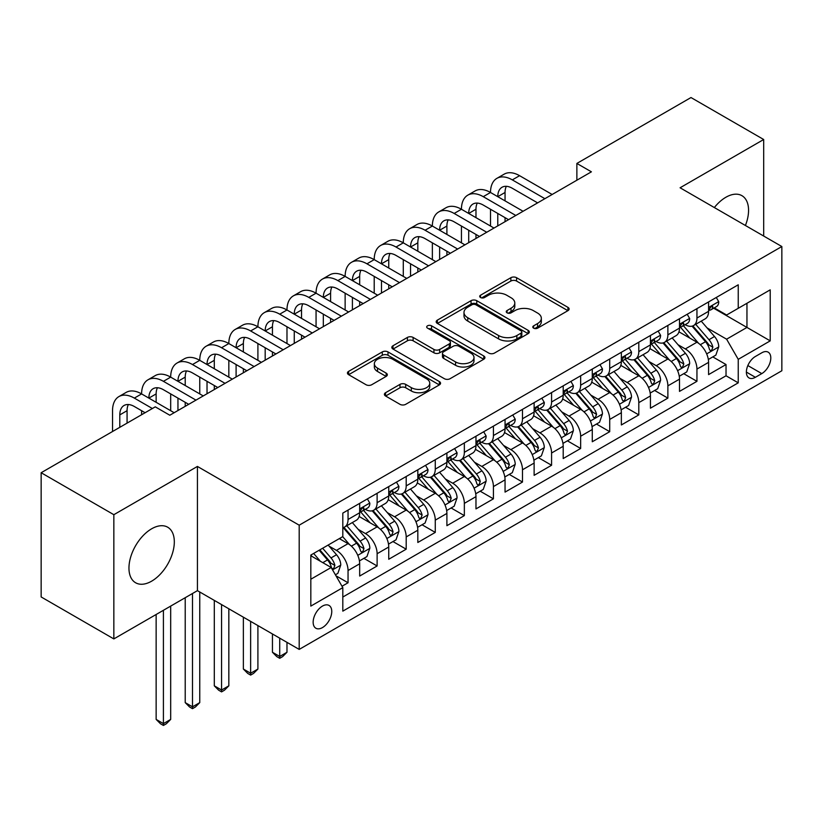 <?xml version="1.0" encoding="UTF-8"?>
<svg xmlns="http://www.w3.org/2000/svg" width="823" height="823" viewBox="0 0 823 823"><rect width="100%" height="100%" fill="white"/><g stroke="black" fill="none" stroke-linecap="round" stroke-linejoin="round"><path stroke-width="1.23" d="M533.623 328.161A2.829 1.636 0 0 0 537.625 328.161L567.942 310.652A4.033 2.335 0 0 0 569.125 309.006A4.033 2.335 0 0 0 567.942 307.36L516.577 277.701A4.033 2.335 0 0 0 510.867 277.701L480.539 295.2A2.829 1.636 0 0 0 479.716 296.362A2.829 1.636 0 0 0 480.539 297.514A2.829 1.636 0 0 0 484.541 297.514L488.461 295.241A12.911 7.458 0 0 1 506.731 295.241L511.011 297.72A12.911 7.458 0 0 1 514.797 302.987A12.911 7.458 0 0 1 511.011 308.265L507.081 310.528A2.829 1.636 0 0 0 506.258 311.68A2.829 1.636 0 0 0 507.081 312.833A2.829 1.636 0 0 0 511.083 312.833L515.003 310.569A12.911 7.458 0 0 1 533.273 310.569L537.553 313.038A12.911 7.458 0 0 1 541.339 318.316A12.911 7.458 0 0 1 537.553 323.583L533.623 325.857A2.829 1.636 0 0 0 532.8 327.009A2.829 1.636 0 0 0 533.623 328.161L533.623 325.857M151.638 581.172A32.076 18.518 120 0 0 172.593 552.902A32.076 18.518 120 0 0 167.676 527.204A32.076 18.518 120 0 0 151.638 528.798A32.076 18.518 120 0 0 130.682 557.058A32.076 18.518 120 0 0 135.6 582.756A32.076 18.518 120 0 0 151.638 581.172M745.412 225.492A32.076 18.518 120 0 0 741.914 195.668A32.076 18.518 120 0 0 725.876 197.263A32.076 18.518 120 0 0 714.343 207.55M322.451 627.589A13.158 7.592 120 0 0 331.052 615.995A13.158 7.592 120 0 0 329.035 605.45A13.158 7.592 120 0 0 322.451 606.098A13.158 7.592 120 0 0 313.861 617.692A13.158 7.592 120 0 0 315.878 628.237A13.158 7.592 120 0 0 322.451 627.589M385.576 392.705A4.033 2.335 0 0 0 384.392 394.361A4.033 2.335 0 0 0 385.576 396.007L399.988 404.33A4.033 2.335 0 0 0 405.698 404.33L439.379 384.886A4.033 2.335 0 0 0 440.552 383.23A4.033 2.335 0 0 0 439.379 381.584L388.003 351.925A4.033 2.335 0 0 0 382.294 351.925L348.623 371.368A4.033 2.335 0 0 0 347.44 373.014A4.033 2.335 0 0 0 348.623 374.671L366.029 384.722A4.033 2.335 0 0 0 371.739 384.722L386.152 376.399A4.033 2.335 0 0 0 387.335 374.753A4.033 2.335 0 0 0 386.152 373.097L377.51 368.118A10.792 6.234 0 0 1 374.352 363.704A10.792 6.234 0 0 1 381.018 357.954A10.792 6.234 0 0 1 392.787 359.301L426.602 378.827A10.792 6.234 0 0 1 429.76 383.23A10.792 6.234 0 0 1 423.104 388.991A10.792 6.234 0 0 1 411.335 387.643L405.698 384.382A4.033 2.335 0 0 0 399.988 384.382L385.576 392.705L385.576 396.007M197.427 466.435L113.841 514.694L41.15 472.731L41.15 596.953L113.841 638.915L197.427 590.657L299.191 649.409L299.191 525.187L197.427 466.435L197.427 590.657M763.682 236.036L763.682 139.509L680.086 187.778L781.85 246.53L299.191 525.187M763.682 139.509L690.991 97.546L576.872 163.438L576.872 180.216M41.15 472.731L155.269 406.84L169.805 415.234L591.408 171.822L576.872 163.438M488.749 353.077A4.033 2.335 0 0 0 494.458 353.077L528.129 333.634A4.033 2.335 0 0 0 529.312 331.988A4.033 2.335 0 0 0 528.129 330.342L476.764 300.683A4.033 2.335 0 0 0 471.054 300.683L437.373 320.126A4.033 2.335 0 0 0 436.19 321.772A4.033 2.335 0 0 0 437.373 323.418L488.749 353.077M428.66 328.768A2.829 1.636 0 0 1 431.53 329.169L431.53 325.815L483.749 355.968A4.033 2.335 0 0 1 484.932 357.614A4.033 2.335 0 0 1 483.749 359.26L450.078 378.703A4.033 2.335 0 0 1 444.369 378.703L392.993 349.045L392.993 345.753A4.033 2.335 0 0 0 391.82 347.399A4.033 2.335 0 0 0 392.993 349.045M392.993 345.753L407.406 337.43A4.033 2.335 0 0 1 413.115 337.43L433.947 349.456A4.033 2.335 0 0 0 439.657 349.456L449.224 343.932A4.033 2.335 0 0 0 450.407 342.286A4.033 2.335 0 0 0 449.224 340.64L427.528 328.12A2.829 1.636 0 0 1 426.705 326.968A2.829 1.636 0 0 1 428.444 325.455A2.829 1.636 0 0 1 431.53 325.815M342.008 586.243L348.047 582.766L335.979 575.802M329.107 546.153L336.412 550.371A16.45 9.495 60 0 1 348.047 570.514L359.672 563.796L359.672 576.049L377.119 565.977L363.889 558.344M358.19 529.364L365.484 533.582A16.45 9.495 60 0 1 377.119 553.725L388.744 547.007L388.744 559.259L406.192 549.188L392.962 541.555M387.263 512.575L394.567 516.793A16.45 9.495 60 0 1 406.192 536.935L417.827 530.218L417.827 542.48L435.274 532.409L422.045 524.765M416.335 495.796L423.639 500.003A16.45 9.495 60 0 1 435.274 520.146L446.899 513.439L446.899 525.691L464.347 515.62L451.117 507.976M445.418 479.007L452.712 483.224A16.45 9.495 60 0 1 464.347 503.367L475.972 496.65L475.972 508.902L493.419 498.831L480.19 491.197M474.49 462.217L481.794 466.435A16.45 9.495 60 0 1 493.419 486.578L505.055 479.86L505.055 492.113L522.492 482.041L509.262 474.408M503.563 445.428L510.867 449.646A16.45 9.495 60 0 1 522.492 469.789L534.127 463.071L534.127 475.334L551.575 465.262L538.345 457.619M532.646 428.649L539.939 432.857A16.45 9.495 60 0 1 551.575 453L563.199 446.292L563.199 458.545L580.647 448.473L567.417 440.83M561.718 411.86L569.012 416.078A16.45 9.495 60 0 1 580.647 436.221L592.282 429.503L592.282 441.756L609.72 431.684L596.49 424.051M590.791 395.071L598.095 399.289A16.45 9.495 60 0 1 609.72 419.432L621.355 412.714L621.355 424.966L638.802 414.895L625.573 407.262M619.863 378.282L627.167 382.5A16.45 9.495 60 0 1 638.802 402.642L650.427 395.925L650.427 408.187L667.875 398.116L654.645 390.472M648.946 361.503L656.24 365.71A16.45 9.495 60 0 1 667.875 385.853L679.5 379.146L679.5 391.398L696.947 381.327L696.947 369.074A16.45 9.495 -120 0 0 685.322 348.931L678.018 344.714M683.718 373.683L696.947 381.327M359.672 563.796A16.45 9.495 -120 0 0 348.047 543.653L339.323 538.612M388.744 547.007A16.45 9.495 -120 0 0 377.119 526.864L359.137 516.484M417.827 530.218A16.45 9.495 -120 0 0 406.192 510.075L388.209 499.695M446.899 513.439A16.45 9.495 -120 0 0 435.274 493.296L417.292 482.906M475.972 496.65A16.45 9.495 -120 0 0 464.347 476.507L446.364 466.127M505.055 479.86A16.45 9.495 -120 0 0 493.419 459.718L475.437 449.337M534.127 463.071A16.45 9.495 -120 0 0 522.492 442.928L504.52 432.548M563.199 446.292A16.45 9.495 -120 0 0 551.575 426.149L533.592 415.759M592.282 429.503A16.45 9.495 -120 0 0 580.647 409.36L562.665 398.98M621.355 412.714A16.45 9.495 -120 0 0 609.72 392.571L591.737 382.191M650.427 395.925A16.45 9.495 -120 0 0 638.802 375.782L620.82 365.402M679.5 379.146A16.45 9.495 -120 0 0 667.875 359.003L649.892 348.613M761.789 352.789L755.391 356.482A12.746 7.356 120 0 0 747.068 367.716A12.746 7.356 120 0 0 749.023 377.932A12.746 7.356 120 0 0 755.391 377.294L761.789 373.601A12.746 7.356 120 0 0 770.112 362.367A12.746 7.356 120 0 0 768.157 352.151A12.746 7.356 120 0 0 761.789 352.789M299.191 649.409L781.85 370.751L781.85 246.53M310.827 579.238L331.175 567.489L342.81 587.632L342.81 611.139L738.241 382.839L738.241 359.332L726.606 339.189L707.091 327.924M342.81 587.632L310.827 606.098L310.827 555.062L342.81 536.596L342.81 513.099L738.241 284.799L738.241 308.306L770.215 289.84L770.215 340.866L738.241 359.332M365.34 509.314L365.484 509.406A16.45 9.495 60 0 0 373.714 510.219L385.339 503.501A16.45 9.495 -120 0 0 388.744 495.981L388.744 486.578M394.412 492.535L394.567 492.617A16.45 9.495 60 0 0 402.786 493.43L414.422 486.722A16.45 9.495 -120 0 0 417.827 479.192L417.827 469.789M423.485 475.745L423.639 475.838A16.45 9.495 60 0 0 431.859 476.651L443.494 469.933A16.45 9.495 -120 0 0 446.899 462.403L446.899 453M452.557 458.956L452.712 459.049A16.45 9.495 60 0 0 460.942 459.862L472.567 453.144A16.45 9.495 -120 0 0 475.972 445.613L475.972 436.221M481.64 442.167L481.794 442.26A16.45 9.495 60 0 0 490.014 443.072L501.639 436.355A16.45 9.495 -120 0 0 505.055 428.834L505.055 419.432M510.713 425.388L510.867 425.47A16.45 9.495 60 0 0 519.087 426.283L530.722 419.576A16.45 9.495 -120 0 0 534.127 412.045L534.127 402.642M539.785 408.599L539.939 408.692A16.45 9.495 60 0 0 548.169 409.504L559.794 402.786A16.45 9.495 -120 0 0 563.199 395.256L563.199 385.853M568.868 391.81L569.012 391.902A16.45 9.495 60 0 0 577.242 392.715L588.867 385.997A16.45 9.495 -120 0 0 592.282 378.467L592.282 369.074M597.94 375.021L598.095 375.113A16.45 9.495 60 0 0 606.314 375.926L617.95 369.218A16.45 9.495 -120 0 0 621.355 361.688L621.355 352.285M627.013 358.242L627.167 358.324A16.45 9.495 60 0 0 635.387 359.137L647.022 352.429A16.45 9.495 -120 0 0 650.427 344.899L650.427 335.496M656.096 341.452L656.24 341.545A16.45 9.495 60 0 0 664.47 342.358L676.095 335.64A16.45 9.495 -120 0 0 679.5 328.11L679.5 318.707M342.81 597.035L726.03 375.782L726.03 364.538L708.582 374.609L708.582 362.357A16.45 9.495 -120 0 0 696.947 342.214L678.965 331.834M685.168 324.663L685.322 324.756A16.45 9.495 -120 0 0 693.542 325.569A16.45 9.495 -120 0 0 696.947 318.038L696.947 308.635M693.542 325.569L705.177 318.851A16.45 9.495 -120 0 0 708.582 311.32L708.582 301.928M348.047 510.075L348.047 519.478A16.45 9.495 60 0 1 344.631 527.008A16.45 9.495 60 0 1 342.81 527.677M344.631 527.008L356.266 520.29A16.45 9.495 -120 0 0 359.672 512.76L359.672 503.367M377.119 493.286L377.119 502.688A16.45 9.495 60 0 1 373.714 510.219M406.192 476.507L406.192 485.909A16.45 9.495 60 0 1 402.786 493.43M435.274 459.718L435.274 469.12A16.45 9.495 60 0 1 431.859 476.651M464.347 442.928L464.347 452.331A16.45 9.495 60 0 1 460.942 459.862M493.419 426.139L493.419 435.542A16.45 9.495 60 0 1 490.014 443.072M522.492 409.36L522.492 418.763A16.45 9.495 60 0 1 519.087 426.283M551.575 392.571L551.575 401.974A16.45 9.495 60 0 1 548.169 409.504M580.647 375.782L580.647 385.185A16.45 9.495 60 0 1 577.242 392.715M609.72 358.993L609.72 368.395A16.45 9.495 60 0 1 606.314 375.926M638.802 342.214L638.802 351.616A16.45 9.495 60 0 1 635.387 359.137M667.875 325.424L667.875 334.827A16.45 9.495 60 0 1 664.47 342.358M667.875 385.853L667.875 398.116M638.802 402.642L638.802 414.895M609.72 419.432L609.72 431.684M580.647 436.221L580.647 448.473M551.575 453L551.575 465.262M522.492 469.789L522.492 482.041M493.419 486.578L493.419 498.831M464.347 503.367L464.347 515.62M435.274 520.146L435.274 532.409M406.192 536.935L406.192 549.188M377.119 553.725L377.119 565.977M348.047 570.514L348.047 582.766M331.175 567.489L310.827 555.741M726.606 339.189L746.955 327.441L746.955 303.265L770.215 289.84M713.664 308.214L770.215 340.866M714.241 307.874L726.606 315.014L738.241 308.306M113.841 514.694L113.841 638.915M712.8 356.904L726.03 364.538M726.03 375.782L738.241 382.839M534.755 328.562L537.553 326.947A12.911 7.458 0 0 0 541.339 321.67L541.339 318.316M514.797 302.987L514.797 306.351A12.911 7.458 0 0 1 511.011 311.619L508.213 313.234M567.891 310.683L516.577 281.055A4.033 2.335 0 0 0 510.867 281.055L481.671 297.905M528.078 333.665L476.764 304.037A4.033 2.335 0 0 0 471.054 304.037L437.435 323.449M521 333.14A2.829 1.636 0 0 0 521.823 331.988A2.829 1.636 0 0 0 521 330.836L475.91 304.798A2.829 1.636 0 0 0 471.908 304.798L467.773 307.195A12.911 7.458 0 0 0 463.987 312.462A12.911 7.458 0 0 0 467.773 317.74L498.594 335.537A12.911 7.458 0 0 0 516.854 335.537L521 333.14L521 336.504A2.829 1.636 0 0 0 521.823 335.352L521.823 331.988M463.987 312.462L463.987 315.826A12.911 7.458 0 0 0 467.773 321.093L467.773 317.74M521 336.504L516.854 338.891A12.911 7.458 0 0 1 498.594 338.891L467.773 321.093M393.055 349.075L407.406 340.784L407.406 337.43M450.407 342.286L450.407 345.65A4.033 2.335 0 0 1 449.224 347.296L439.657 352.81A4.033 2.335 0 0 1 433.947 352.81L413.115 340.784A4.033 2.335 0 0 0 407.406 340.784M431.53 329.169L483.698 359.291M455.572 361.935A10.792 6.234 0 0 0 467.341 363.293A10.792 6.234 0 0 0 473.997 357.532A10.792 6.234 0 0 0 470.838 353.118L458.925 346.246A4.033 2.335 0 0 0 453.216 346.246L443.659 351.76A4.033 2.335 0 0 0 442.476 353.406A4.033 2.335 0 0 0 443.659 355.063L455.572 361.935L455.572 365.299A10.792 6.234 0 0 0 467.341 366.647A10.792 6.234 0 0 0 473.997 360.886L473.997 357.532M442.476 353.406L442.476 356.771A4.033 2.335 0 0 0 443.659 358.416L443.659 355.063M455.572 365.299L443.659 358.416M429.76 383.23L429.76 386.594A10.792 6.234 0 0 1 423.104 392.355A10.792 6.234 0 0 1 411.335 390.997L405.698 387.746A4.033 2.335 0 0 0 399.988 387.746L385.627 396.038M374.352 363.704L374.352 367.068A10.792 6.234 0 0 0 377.51 371.471L377.51 368.118M386.09 376.43L377.51 371.471M439.317 384.917L388.003 355.289A4.033 2.335 0 0 0 382.294 355.289L348.674 374.702M708.336 359.476L715.845 355.135L718.757 346.74A10.894 6.296 -120 0 0 714.508 336.514L701.227 321.135M698.562 343.273L683.378 325.692M689.921 338.16L681.115 327.955A26.11 15.071 -120 0 0 680.302 327.04M692.061 326.155L705.496 341.72A10.894 6.296 60 0 1 709.385 349.219L710.177 350.516L711.648 350.31L712.872 347.203A10.894 6.296 -120 0 0 708.984 339.704L695.702 324.324M692.853 325.908L707.286 342.625A5.555 3.21 60 0 1 708.685 344.796L712.872 347.203M716.288 297.473L718.757 301.753A10.894 6.296 60 0 1 716.504 306.578L710.979 309.767A10.894 6.296 -120 0 0 712.872 307.257L712.646 306.29M112.535 431.519L112.535 410.698A30.842 17.808 60 0 1 118.913 396.583L126.186 392.386A30.842 17.808 60 0 1 141.607 393.919A30.842 17.808 60 0 1 147.996 379.794L155.259 375.597A30.842 17.808 60 0 1 170.68 377.129A30.842 17.808 60 0 1 177.068 363.015L184.342 358.818A30.842 17.808 60 0 1 199.752 360.34A30.842 17.808 60 0 1 206.141 346.226L213.414 342.029A30.842 17.808 60 0 1 228.835 343.551A30.842 17.808 60 0 1 235.224 329.437L242.487 325.239A30.842 17.808 60 0 1 257.908 326.772A30.842 17.808 60 0 1 264.296 312.647L271.569 308.45A30.842 17.808 60 0 1 286.98 309.983A30.842 17.808 60 0 1 293.369 295.869L300.642 291.671A30.842 17.808 60 0 1 316.063 293.194A30.842 17.808 60 0 1 322.451 279.079L329.714 274.882A30.842 17.808 60 0 1 345.135 276.405A30.842 17.808 60 0 1 351.524 262.29L358.787 258.093A30.842 17.808 60 0 1 374.208 259.626A30.842 17.808 60 0 1 380.596 245.501L387.87 241.304A30.842 17.808 60 0 1 403.291 242.836A30.842 17.808 60 0 1 409.669 228.722L416.942 224.525A30.842 17.808 60 0 1 432.363 226.047A30.842 17.808 60 0 1 438.752 211.933L446.015 207.735A30.842 17.808 60 0 1 461.436 209.258A30.842 17.808 60 0 1 467.824 195.144L475.097 190.946A30.842 17.808 60 0 1 490.508 192.479A30.842 17.808 60 0 1 496.897 178.354L504.17 174.157A30.842 17.808 60 0 1 519.591 175.69L552.151 194.485M496.897 178.354A30.842 17.808 60 0 1 512.317 179.887L544.888 198.682M708.942 310.271L708.984 310.271A10.894 6.296 -120 0 0 710.979 309.767M711.463 306.444L712.872 307.257C712.183 305.611 711.021 306.29 709.385 309.273A10.894 6.296 60 0 1 708.582 310.816M537.614 202.88L512.317 188.282A20.554 11.872 -120 0 0 502.04 187.263A20.554 11.872 -120 0 0 497.781 196.666M506.34 186.307A20.554 11.872 -120 0 0 505.055 192.479L505.055 200.863M497.781 213.455L497.781 225.883M505.055 217.653L505.055 221.685M490.508 226.047L490.508 209.258M679.263 376.265L686.773 371.924L689.674 363.529A10.894 6.296 -120 0 0 685.436 353.304L672.154 337.914M669.49 360.062L654.306 342.481M660.848 354.939L652.032 344.744A26.11 15.071 -120 0 0 651.23 343.829M662.988 342.944L676.424 358.499A10.894 6.296 60 0 1 680.312 366.009L681.105 367.305L682.576 367.089L683.8 363.992A10.894 6.296 -120 0 0 679.911 356.493L666.63 341.103M663.78 342.687L678.214 359.404A5.555 3.21 60 0 1 679.613 361.575L683.8 363.992M650.18 393.044L657.7 388.713L660.602 380.319A10.894 6.296 -120 0 0 656.363 370.083L643.072 354.703M640.417 376.852L625.233 359.27M631.776 371.729L622.96 361.523A26.11 15.071 -120 0 0 622.157 360.618M633.905 359.733L647.351 375.288A10.894 6.296 60 0 1 651.23 382.798L652.022 384.084L653.493 383.878L654.717 380.782A10.894 6.296 -120 0 0 650.839 373.272L637.547 357.892M634.698 359.476L649.141 376.193A5.555 3.21 60 0 1 650.54 378.364L654.717 380.782M621.108 409.833L628.618 405.502L631.529 397.108A10.894 6.296 -120 0 0 627.28 386.872L613.999 371.492M611.335 393.631L596.15 376.06M602.693 388.518L593.887 378.313A26.11 15.071 -120 0 0 593.074 377.407M604.833 376.523L618.268 392.077A10.894 6.296 60 0 1 622.157 399.587L622.949 400.873L624.42 400.667L625.645 397.571A10.894 6.296 -120 0 0 621.756 390.061L608.475 374.681M605.625 376.265L620.058 392.983A5.555 3.21 60 0 1 621.458 395.153L625.645 397.571M592.035 426.623L599.545 422.281L602.457 413.887A10.894 6.296 -120 0 0 598.208 403.661L584.927 388.281M582.262 410.42L567.078 392.838M573.621 405.307L564.815 395.102A26.11 15.071 -120 0 0 564.002 394.186M575.761 393.301L589.196 408.866A10.894 6.296 60 0 1 593.085 416.366L593.877 417.662L595.348 417.456L596.572 414.35A10.894 6.296 -120 0 0 592.683 406.85L579.402 391.47M576.553 393.055L590.986 409.772A5.555 3.21 60 0 1 592.385 411.942L596.572 414.35M687.205 314.263L689.674 318.542A10.894 6.296 60 0 1 687.421 323.367L681.897 326.556A10.894 6.296 -120 0 0 683.8 324.046L683.563 323.079M467.824 195.144A30.842 17.808 60 0 1 483.245 196.666L490.508 192.479L523.078 211.274M483.245 196.666L515.805 215.472M679.87 327.06L679.911 327.06A10.894 6.296 -120 0 0 681.897 326.556M682.39 323.233L683.8 324.046C683.111 322.4 681.948 323.069 680.312 326.052A10.894 6.296 60 0 1 679.5 327.605M508.542 219.669L483.245 205.061A20.554 11.872 -120 0 0 472.968 204.042A20.554 11.872 -120 0 0 468.709 213.455L475.972 209.258L475.972 217.653M477.258 203.096A20.554 11.872 -120 0 0 475.972 209.258M468.709 230.245L468.709 242.662M475.972 234.442L475.972 238.475M461.436 242.836L461.436 226.047M658.133 331.052L660.602 335.331A10.894 6.296 60 0 1 658.349 340.146L652.824 343.335A10.894 6.296 -120 0 0 654.717 340.825L654.491 339.858M438.752 211.933A30.842 17.808 60 0 1 454.173 213.455L461.436 209.258L494.006 228.064M454.173 213.455L486.732 232.261M650.787 343.849L650.839 343.849A10.894 6.296 -120 0 0 652.824 343.335M653.318 340.012L654.717 340.825C654.038 339.189 652.876 339.858 651.23 342.841A10.894 6.296 60 0 1 650.427 344.395M479.459 236.458L454.173 221.85A20.554 11.872 -120 0 0 443.885 220.831A20.554 11.872 -120 0 0 439.626 230.245L446.899 226.047L446.899 234.442M448.185 219.885A20.554 11.872 -120 0 0 446.899 226.047M439.626 247.034L439.626 259.451M446.899 251.231L446.899 255.253M432.363 259.626L432.363 242.836M629.06 347.831L631.529 352.11A10.894 6.296 60 0 1 629.276 356.935L623.752 360.124A10.894 6.296 -120 0 0 625.645 357.614L625.418 356.647M409.669 228.722A30.842 17.808 60 0 1 425.09 230.245L432.363 226.047L464.923 244.853M425.09 230.245L457.66 249.05M621.715 360.639L621.756 360.639A10.894 6.296 -120 0 0 623.752 360.124M624.235 356.801L625.645 357.614C624.955 355.978 623.793 356.647 622.157 359.63A10.894 6.296 60 0 1 621.355 361.184M450.387 253.237L425.09 238.639A20.554 11.872 -120 0 0 414.813 237.621A20.554 11.872 -120 0 0 410.554 247.034L417.827 242.836L417.827 251.231M419.113 236.674A20.554 11.872 -120 0 0 417.827 242.836M410.554 263.813L410.554 276.24M417.827 268.01L417.827 272.043M403.291 276.405L403.291 259.626M599.977 364.62L602.457 368.899A10.894 6.296 60 0 1 600.193 373.724L594.669 376.913A10.894 6.296 -120 0 0 596.572 374.403L596.336 373.436M380.596 245.501A30.842 17.808 60 0 1 396.017 247.034L403.291 242.836L435.851 261.632M396.017 247.034L428.577 265.829M592.642 377.418L592.683 377.418A10.894 6.296 -120 0 0 594.669 376.913M595.163 373.591L596.572 374.403C595.883 372.757 594.72 373.436 593.085 376.42A10.894 6.296 60 0 1 592.282 377.963M421.314 270.026L396.017 255.428A20.554 11.872 -120 0 0 385.74 254.41A20.554 11.872 -120 0 0 381.481 263.813L388.744 259.626L388.744 268.01M390.04 253.453A20.554 11.872 -120 0 0 388.744 259.626M381.481 280.602L381.481 293.029M388.744 284.799L388.744 288.832M374.208 293.194L374.208 276.405M562.953 443.412L570.473 439.071L573.374 430.676A10.894 6.296 -120 0 0 569.135 420.45L555.854 405.06M553.19 427.209L538.005 409.628M544.548 422.086L535.732 411.891A26.11 15.071 -120 0 0 534.929 410.975M546.688 410.091L560.124 425.645A10.894 6.296 60 0 1 564.002 433.155L564.794 434.451L566.265 434.235L567.489 431.139A10.894 6.296 -120 0 0 563.611 423.639L550.33 408.249M547.47 409.833L561.914 426.551A5.555 3.21 60 0 1 563.313 428.721L567.489 431.139M570.905 381.409L573.374 385.689A10.894 6.296 60 0 1 571.121 390.514L565.596 393.703A10.894 6.296 -120 0 0 567.489 391.192L567.263 390.225M351.524 262.29A30.842 17.808 60 0 1 366.945 263.813L374.208 259.626L406.778 278.421M366.945 263.813L399.505 282.618M563.57 394.207L563.611 394.207A10.894 6.296 -120 0 0 565.596 393.703M566.09 390.38L567.489 391.192C566.81 389.546 565.648 390.215 564.002 393.199A10.894 6.296 60 0 1 563.199 394.752M392.242 286.816L366.945 272.207A20.554 11.872 -120 0 0 356.657 271.189A20.554 11.872 -120 0 0 352.409 280.602L359.672 276.405L359.672 284.799M360.958 270.242A20.554 11.872 -120 0 0 359.672 276.405M352.409 297.391L352.409 309.808M359.672 301.588L359.672 305.621M345.135 309.983L345.135 293.194M533.88 460.191L541.39 455.86L544.301 447.465A10.894 6.296 -120 0 0 540.063 437.229L526.771 421.849M524.107 443.998L508.933 426.417M515.476 438.875L506.659 428.67A26.11 15.071 -120 0 0 505.847 427.765M517.605 426.88L531.041 442.435A10.894 6.296 60 0 1 534.929 449.944L535.722 451.23L537.193 451.025L538.417 447.928A10.894 6.296 -120 0 0 534.538 440.418L521.247 425.038M518.397 426.623L532.841 443.34A5.555 3.21 60 0 1 534.23 445.51L538.417 447.928M541.832 398.198L544.301 402.478A10.894 6.296 60 0 1 542.048 407.292L536.524 410.482A10.894 6.296 -120 0 0 538.417 407.971L538.191 407.004M322.451 279.079A30.842 17.808 60 0 1 337.862 280.602L345.135 276.405L377.695 295.21M337.862 280.602L370.432 299.407M534.487 410.996L534.538 410.996A10.894 6.296 -120 0 0 536.524 410.482M537.008 407.159L538.417 407.971C537.738 406.336 536.575 407.004 534.929 409.988A10.894 6.296 60 0 1 534.127 411.541M363.159 303.605L337.862 288.996A20.554 11.872 -120 0 0 327.585 287.978A20.554 11.872 -120 0 0 323.326 297.391L330.599 293.194L330.599 301.588M331.885 287.032A20.554 11.872 -120 0 0 330.599 293.194M323.326 314.18L323.326 326.597M330.599 318.378L330.599 322.4M316.063 326.772L316.063 309.983M504.808 476.98L512.317 472.649L515.229 464.254A10.894 6.296 -120 0 0 510.98 454.018L497.699 438.638M495.035 460.777L479.85 443.206M486.393 455.664L477.587 445.459A26.11 15.071 -120 0 0 476.774 444.554M488.533 443.669L501.968 459.224A10.894 6.296 60 0 1 505.857 466.734L506.649 468.02L508.12 467.814L509.344 464.717A10.894 6.296 -120 0 0 505.456 457.207L492.175 441.828M489.325 443.412L503.758 460.129A5.555 3.21 60 0 1 505.157 462.3L509.344 464.717M512.76 414.977L515.229 419.257A10.894 6.296 60 0 1 512.966 424.082L507.441 427.271A10.894 6.296 -120 0 0 509.344 424.761L509.118 423.794M293.369 295.869A30.842 17.808 60 0 1 308.79 297.391L316.063 293.194L348.623 311.999M308.79 297.391L341.36 316.197M505.415 427.785L505.456 427.785A10.894 6.296 -120 0 0 507.441 427.271M507.935 423.948L509.344 424.761C508.655 423.125 507.493 423.794 505.857 426.777A10.894 6.296 60 0 1 505.055 428.33M334.087 320.384L308.79 305.786A20.554 11.872 -120 0 0 298.512 304.767A20.554 11.872 -120 0 0 294.253 314.18L301.527 309.983L301.527 318.378M302.813 303.821A20.554 11.872 -120 0 0 301.527 309.983M294.253 330.959L294.253 343.386M301.527 335.156L301.527 339.189M286.98 343.551L286.98 326.772M475.735 493.769L483.245 489.428L486.146 481.033A10.894 6.296 -120 0 0 481.908 470.807L468.626 455.428M465.962 477.566L450.778 459.985M457.321 472.453L448.504 462.248A26.11 15.071 -120 0 0 447.702 461.333M459.46 460.448L472.896 476.013A10.894 6.296 60 0 1 476.774 483.513L477.566 484.809L479.048 484.603L480.272 481.496A10.894 6.296 -120 0 0 476.383 473.997L463.102 458.617M460.242 460.201L474.686 476.918A5.555 3.21 60 0 1 476.085 479.089L480.272 481.496M483.677 431.766L486.146 436.046A10.894 6.296 60 0 1 483.893 440.871L478.369 444.06A10.894 6.296 -120 0 0 480.272 441.55L480.035 440.583M264.296 312.647A30.842 17.808 60 0 1 279.717 314.18L286.98 309.983L319.55 328.778M279.717 314.18L312.277 332.976M476.342 444.564L476.383 444.564A10.894 6.296 -120 0 0 478.369 444.06M478.863 440.737L480.272 441.55C479.583 439.904 478.42 440.583 476.774 443.566A10.894 6.296 60 0 1 475.972 445.109M305.014 337.173L279.717 322.575A20.554 11.872 -120 0 0 269.44 321.556A20.554 11.872 -120 0 0 265.181 330.959L272.444 326.772L272.444 335.156M273.73 320.6A20.554 11.872 -120 0 0 272.444 326.772M265.181 347.748L265.181 360.176M272.444 351.946L272.444 355.978M257.908 360.34L257.908 343.551M446.652 510.558L454.173 506.217L457.074 497.822A10.894 6.296 -120 0 0 452.835 487.597L439.544 472.207M436.89 494.356L421.705 476.774M428.248 489.232L419.432 479.037A26.11 15.071 -120 0 0 418.619 478.122M430.378 477.237L443.813 492.792A10.894 6.296 60 0 1 447.702 500.302L448.494 501.598L449.965 501.382L451.189 498.285A10.894 6.296 -120 0 0 447.311 490.786L434.019 475.396M431.17 476.98L445.613 493.697A5.555 3.21 60 0 1 447.012 495.868L451.189 498.285M279.717 638.164L279.717 656.466L286.98 652.269L286.98 642.362M286.98 652.269L282.618 656.631L279.717 658.307L276.806 656.631L272.444 652.269L272.444 633.967M272.444 652.269L279.717 656.466L279.717 658.307M454.605 448.556L457.074 452.835A10.894 6.296 60 0 1 454.821 457.66L449.296 460.849A10.894 6.296 -120 0 0 451.189 458.339L450.963 457.372M235.224 329.437A30.842 17.808 60 0 1 250.634 330.959L257.908 326.772L290.468 345.567M250.634 330.959L283.205 349.765M447.259 461.353L447.311 461.353A10.894 6.296 -120 0 0 449.296 460.849M449.79 457.526L451.189 458.339C450.51 456.693 449.348 457.362 447.702 460.345A10.894 6.296 60 0 1 446.899 461.898M275.931 353.962L250.634 339.354A20.554 11.872 -120 0 0 240.357 338.335A20.554 11.872 -120 0 0 236.098 347.748L243.371 343.551L243.371 351.946M244.657 337.389A20.554 11.872 -120 0 0 243.371 343.551M236.098 364.538L236.098 376.955M243.371 368.735L243.371 372.768M228.835 377.129L228.835 360.34M417.58 527.337L425.09 523.006L428.001 514.612A10.894 6.296 -120 0 0 423.752 504.376L410.471 488.996M407.807 511.145L392.622 493.563M399.165 506.022L390.359 495.816A26.11 15.071 -120 0 0 389.546 494.911M401.305 494.026L414.741 509.581A10.894 6.296 60 0 1 418.629 517.091L419.421 518.377L420.892 518.171L422.117 515.075A10.894 6.296 -120 0 0 418.228 507.565L404.947 492.185M402.097 493.769L416.531 510.486A5.555 3.21 60 0 1 417.93 512.657L422.117 515.075M250.634 621.375L250.634 673.245L257.908 669.048L257.908 625.573M257.908 669.048L253.546 673.42L250.634 675.097L247.733 673.42L243.371 669.048L243.371 617.178M243.371 669.048L250.634 673.245L250.634 675.097M425.532 465.345L428.001 469.624A10.894 6.296 60 0 1 425.748 474.439L420.224 477.628A10.894 6.296 -120 0 0 422.117 475.118L421.89 474.151M206.141 346.226A30.842 17.808 60 0 1 221.562 347.748L228.835 343.551L261.395 362.357M221.562 347.748L254.132 366.554M418.187 478.142L418.228 478.142A10.894 6.296 -120 0 0 420.224 477.628M420.707 474.305L422.117 475.118C421.427 473.482 420.265 474.151 418.629 477.134A10.894 6.296 60 0 1 417.827 478.688M246.859 370.751L221.562 356.143A20.554 11.872 -120 0 0 211.285 355.125A20.554 11.872 -120 0 0 207.026 364.538L214.299 360.34L214.299 368.735M215.585 354.178A20.554 11.872 -120 0 0 214.299 360.34M207.026 381.327L207.026 393.744M214.299 385.524L214.299 389.546M199.752 393.919L199.752 377.129M388.507 544.126L396.017 539.795L398.918 531.401A10.894 6.296 -120 0 0 394.68 521.165L381.399 505.785M378.734 527.924L363.55 510.353M370.093 522.811L361.276 512.606A26.11 15.071 -120 0 0 360.474 511.7M372.233 510.816L385.668 526.37A10.894 6.296 60 0 1 389.557 533.88L390.349 535.166L391.82 534.96L393.044 531.864A10.894 6.296 -120 0 0 389.156 524.354L375.874 508.974M373.025 510.558L387.458 527.276A5.555 3.21 60 0 1 388.857 529.446L393.044 531.864M221.562 604.586L221.562 690.034L228.835 685.837L228.835 608.783M228.835 685.837L224.473 690.199L221.562 691.886L218.661 690.199L214.299 685.837L214.299 600.389M214.299 685.837L221.562 690.034L221.562 691.886M396.449 482.124L398.918 486.403A10.894 6.296 60 0 1 396.665 491.228L391.141 494.417A10.894 6.296 -120 0 0 393.044 491.907L392.808 490.94M177.068 363.015A30.842 17.808 60 0 1 192.489 364.538L199.752 360.34L232.323 379.146M192.489 364.538L225.049 383.343M389.114 494.932L389.156 494.932A10.894 6.296 -120 0 0 391.141 494.417M391.635 491.094L393.044 491.907C392.355 490.271 391.192 490.94 389.557 493.923A10.894 6.296 60 0 1 388.744 495.477M217.786 387.53L192.489 372.932A20.554 11.872 -120 0 0 182.212 371.914A20.554 11.872 -120 0 0 177.953 381.327L185.216 377.129L185.216 385.524M186.502 370.967A20.554 11.872 -120 0 0 185.216 377.129M177.953 398.106L177.953 410.533M185.216 402.303L185.216 406.336M170.68 410.698L170.68 393.919M359.425 560.916L366.945 556.574L369.846 548.18A10.894 6.296 -120 0 0 365.607 537.954L352.316 522.574M349.662 544.713L342.707 536.658M341.02 539.6L339.889 538.283M343.15 527.594L356.596 543.159A10.894 6.296 60 0 1 360.474 550.659L361.266 551.955L362.737 551.749L363.961 548.643A10.894 6.296 -120 0 0 360.083 541.143L346.792 525.763M343.942 527.348L358.386 544.065A5.555 3.21 60 0 1 359.785 546.235L363.961 548.643M192.489 593.506L192.489 706.823L199.752 702.626L199.752 591.994M199.752 702.626L195.401 706.988L192.489 708.665L189.578 706.988L185.216 702.626L185.216 597.704M185.216 702.626L192.489 706.823L192.489 708.665M367.377 498.913L369.846 503.192A10.894 6.296 60 0 1 367.593 508.017L362.069 511.206A10.894 6.296 -120 0 0 363.961 508.696L363.735 507.729M147.996 379.794A30.842 17.808 60 0 1 163.417 381.327L170.68 377.129L203.25 395.925M163.417 381.327L195.977 400.122M360.032 511.711L360.083 511.711A10.894 6.296 -120 0 0 362.069 511.206M362.562 507.884L363.961 508.696C363.282 507.05 362.12 507.729 360.474 510.713A10.894 6.296 60 0 1 359.672 512.256M188.704 404.319L163.417 389.721A20.554 11.872 -120 0 0 153.129 388.703A20.554 11.872 -120 0 0 148.87 398.106L156.144 393.919L156.144 402.303M157.43 387.746A20.554 11.872 -120 0 0 156.144 393.919M141.607 414.73L141.607 410.698M335.393 574.793L337.862 573.364L340.773 564.969A10.894 6.296 -120 0 0 336.525 554.743L328.161 545.052M320.363 561.245L313.625 553.447M311.938 556.379L310.827 555.093M319.149 550.258L327.513 559.938A10.894 6.296 60 0 1 331.402 567.448L332.194 568.744L333.665 568.528L334.889 565.432A10.894 6.296 -120 0 0 331 557.932L322.637 548.241M319.828 549.867L329.303 560.844A5.555 3.21 60 0 1 330.702 563.014L334.889 565.432M163.417 610.296L163.417 723.612L170.68 719.415L170.68 606.098M170.68 719.415L166.318 723.777L163.417 725.454L160.506 723.777L156.144 719.415L156.144 614.493M156.144 719.415L163.417 723.612L163.417 725.454M118.913 396.583A30.842 17.808 60 0 1 134.334 398.106L141.607 393.919L174.167 412.714M134.334 398.106L152.368 408.517M145.095 412.714L134.334 406.5A20.554 11.872 -120 0 0 124.057 405.482A20.554 11.872 -120 0 0 119.798 414.895L119.798 427.322M128.357 404.535A20.554 11.872 -120 0 0 127.071 410.698L127.071 423.125M336.412 550.371L348.047 543.653M365.484 533.582L377.119 526.864M394.567 516.793L406.192 510.075M423.639 500.003L435.274 493.296M452.712 483.224L464.347 476.507M481.794 466.435L493.419 459.718M510.867 449.646L522.492 442.928M539.939 432.857L551.575 426.149M569.012 416.078L580.647 409.36M598.095 399.289L609.72 392.571M627.167 382.5L638.802 375.782M656.24 365.71L667.875 359.003M685.322 348.931L696.947 342.214M696.947 318.038L708.582 311.32M348.047 519.478L359.672 512.76M377.119 502.688L388.744 495.981M406.192 485.909L417.827 479.192M435.274 469.12L446.899 462.403M464.347 452.331L475.972 445.613M493.419 435.542L505.055 428.834M522.492 418.763L534.127 412.045M551.575 401.974L563.199 395.256M580.647 385.185L592.282 378.467M609.72 368.395L621.355 361.688M638.802 351.616L650.427 344.899M667.875 334.827L679.5 328.11M696.947 369.074L708.582 362.357M747.85 365.556L761.789 373.601M746.379 372.089L755.391 377.294M537.553 326.947L537.553 323.583M507.081 312.833L507.081 310.528M511.011 311.619L511.011 308.265M480.539 297.514L480.539 295.2M510.867 281.055L510.867 277.701M516.577 281.055L516.577 277.701M567.942 310.652L567.942 307.36M437.373 323.418L437.373 320.126M471.054 304.037L471.054 300.683M476.764 304.037L476.764 300.683M528.129 333.634L528.129 330.342M498.594 338.891L498.594 335.537M516.854 338.891L516.854 335.537M413.115 340.784L413.115 337.43M433.947 352.81L433.947 349.456M439.657 352.81L439.657 349.456M449.224 347.296L449.224 343.932M483.749 359.26L483.749 355.968M399.988 387.746L399.988 384.382M405.698 387.746L405.698 384.382M411.335 390.997L411.335 387.643M386.152 376.399L386.152 373.097M348.623 374.671L348.623 371.368M382.294 355.289L382.294 351.925M388.003 355.289L388.003 351.925M439.379 384.886L439.379 381.584M706.669 353.89L718.685 346.956M708.984 339.704L714.508 336.514M700.301 344.714L705.496 341.72M718.685 301.63L708.582 307.463M519.591 175.69L512.317 179.887M505.055 192.479L497.781 196.676M677.596 370.679L689.612 363.745M679.911 356.493L685.436 353.304M671.229 361.503L676.424 358.499M648.524 387.458L660.53 380.524M650.839 373.272L656.363 370.083M642.146 378.292L647.351 375.288M619.452 404.247L631.457 397.314M621.756 390.061L627.28 386.872M613.073 395.081L618.268 392.077M590.369 421.037L602.385 414.103M592.683 406.85L598.208 403.661M584.001 411.86L589.196 408.866M689.612 318.419L679.5 324.252M660.53 335.208L650.427 341.041M631.457 351.987L621.355 357.82M602.385 368.776L592.282 374.609M561.296 437.826L573.302 430.892M563.611 423.639L569.135 420.45M554.928 428.649L560.124 425.645M573.302 385.565L563.199 391.398M532.224 454.605L544.229 447.671M534.538 440.418L540.063 437.229M525.846 445.438L531.041 442.435M544.229 402.354L534.127 408.187M503.141 471.394L515.157 464.46M505.456 457.207L510.98 454.018M496.773 462.228L501.968 459.224M515.157 419.133L505.055 424.966M474.069 488.183L486.074 481.249M476.383 473.997L481.908 470.807M467.701 479.007L472.896 476.013M486.074 435.923L475.972 441.756M444.996 504.972L457.002 498.038M447.311 490.786L452.835 487.597M438.618 495.796L443.813 492.792M457.002 452.712L446.899 458.545M415.913 521.751L427.929 514.817M418.228 507.565L423.752 504.376M409.545 512.585L414.741 509.581M427.929 469.501L417.827 475.334M386.841 538.54L398.857 531.607M389.156 524.354L394.68 521.165M380.473 529.374L385.668 526.37M398.857 486.28L388.744 492.113M357.768 555.33L369.774 548.396M360.083 541.143L365.607 537.954M351.39 546.153L356.596 543.159M369.774 503.069L359.672 508.902M332.564 569.876L340.701 565.185M331 557.932L336.525 554.743M322.811 562.654L327.513 559.938M127.071 410.698L119.798 414.895"/></g></svg>
